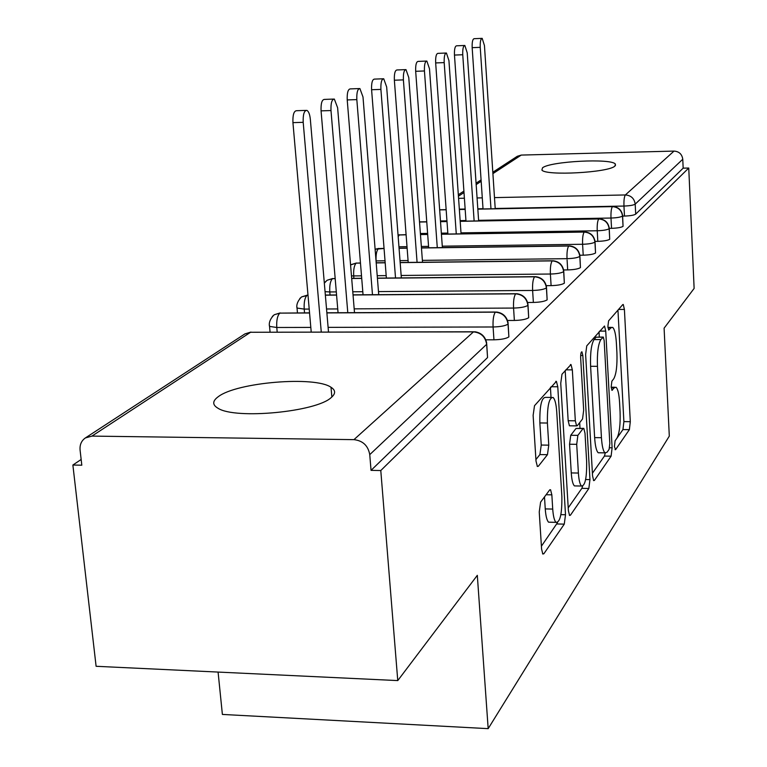 <?xml version="1.0" encoding="UTF-8"?>
<svg xmlns="http://www.w3.org/2000/svg" width="767" height="767" viewBox="0 0 767 767"><rect width="100%" height="100%" fill="white"/><g stroke="black" fill="none" stroke-linecap="round" stroke-linejoin="round"><path stroke-width="1.15" d="M614.415 446.557L615.594 449.644L629.371 429.654L630.301 421.687L624.405 309.427L623.255 304.47L622.785 304.585L608.605 320.836L607.886 326.521L608.72 330.069L610.983 327.777L612.66 327.365C614.588 329.101 615.834 334.402 616.4 343.28L616.917 352.887C617.33 365.571 616.275 374.21 613.744 378.802L611.874 381.189L611.174 386.942L611.961 390.326L614.223 387.776L616.045 387.249C617.866 388.965 619.036 394.046 619.573 402.483L620.081 411.956C620.493 424.515 619.448 433.24 616.946 438.13L615.115 440.747L614.415 446.557M218.269 396.692C236.744 382.292 314.93 375.811 331.018 387.277C335.716 390.259 335.783 393.682 331.219 397.555C316.483 411.869 235.45 419.645 218.087 408.303C212.229 404.909 212.286 401.045 218.269 396.692M542.537 167.81C550.121 161.31 611.606 158.117 615.355 164.071L614.923 166.055C608.902 172.585 545.586 176.036 541.905 170.063L542.537 167.81M540.601 502.136L539.239 511.982L541.588 549.086L542.815 554.033L543.851 553.774L564.272 524.139L565.509 514.734L557.782 386.769L556.401 381.362L534.513 405.695L533.123 415.388L536.018 461.149L537.37 466.461L538.338 466.269L547.456 454.687L548.769 445.148L547.408 423.029C547.159 406.002 549.047 397.469 553.084 397.44C554.963 399.262 556.18 404.036 556.727 411.764L561.866 496.383C562.077 513.785 560.121 522.442 555.989 522.356C554.311 520.572 553.228 516.143 552.719 509.077L551.847 494.849L550.572 489.768L549.642 489.988L540.601 502.136M688.747 168.031L380.787 470.535L397.766 680.588L477.314 575.327L488.176 728.65L669.303 436.116L664.097 328.171L694.125 288.43L688.747 168.031L683.167 168.155L682.764 159.248L635.191 204.137L635.699 214.118L683.167 168.155M592.555 475.885L593.677 480.621L594.406 480.401L611.107 456.164L612.114 447.794L605.729 331.104L604.521 326.013L586.755 345.859L585.624 354.44L592.555 475.885M588.845 488.483L570.427 515.203L569.555 515.453L568.385 510.601L560.744 383.327L561.99 374.219L571.012 364.546L572.335 369.867L575.327 420.805L576.573 425.886L577.311 425.704L582.537 418.974L583.677 410.182L580.667 357.988C580.6 353.942 581.022 351.88 581.923 351.813L582.834 355.485L589.957 479.624L588.845 488.483L581.856 488.339L568.213 507.85M218.087 672.074L222.382 714.432L488.176 728.65M492.817 172.259L517.303 156.286L521.253 155.078L674.02 151.089C679.111 151.463 682.026 154.186 682.764 159.248M380.787 470.535L371.046 470.363L369.752 454.639C368.131 445.665 362.858 440.67 353.942 439.644L91.944 436.097L85.396 437.928C81.417 440.709 79.643 444.774 80.084 450.104L81.81 465.195L72.875 465.032L81.158 459.471M397.766 680.588L96.105 666.293L72.875 465.032M371.046 470.363L487.553 357.556L486.652 344.316L369.752 454.639M486.738 344.239L487.553 357.556M635.699 214.118C634.012 215.211 630.282 215.863 624.482 216.064L622.631 216.102M508.147 324.029L508.885 336.895C506.172 338.659 501.187 339.628 493.948 339.81L485.789 339.81M528.022 305.266L528.703 317.72C526.133 319.36 521.359 320.27 514.369 320.453L507.505 320.472M546.516 287.807L547.139 299.868C544.723 301.393 540.131 302.256 533.372 302.438L527.6 302.476M563.774 271.518L564.349 283.196C562.058 284.634 557.647 285.449 551.099 285.631L546.248 285.669M579.919 256.293L580.446 267.616C578.28 268.958 574.023 269.725 567.676 269.917L563.62 269.955M595.048 242.008L595.537 253.005C593.476 254.26 589.372 254.989 583.217 255.19L579.833 255.229M609.257 228.604L609.717 239.275C607.752 240.464 603.782 241.154 597.809 241.356L595.048 241.394M622.622 215.987L623.053 226.361C621.184 227.483 617.349 228.144 611.548 228.336L609.362 228.374M623.053 226.361L622.526 216.093C621.634 210.263 618.26 207.109 612.402 206.63L477.841 209.161M465.166 209.391L459.356 209.506M446.154 209.755L439.664 209.87M609.717 239.275L609.151 228.719C608.221 222.718 604.751 219.458 598.73 218.959L460.181 221.327M446.998 221.558L440.517 221.673M426.759 221.903L419.53 222.027M406.107 234.798L398.044 235.009M595.537 253.005L594.943 242.123C593.974 235.939 590.398 232.593 584.195 232.065L441.428 234.251M427.679 234.462L420.46 234.577M384.056 248.498L375.111 249.227L378.697 248.431M580.446 267.616L579.814 256.408C578.807 250.032 575.116 246.562 568.721 246.015L421.466 247.99M407.124 248.192L399.07 248.297M360.48 263.091L356.176 263.139L350.797 264.874M564.349 283.196L563.668 271.633C562.623 265.056 558.807 261.48 552.221 260.895L400.173 262.63M385.178 262.803L376.194 262.908M335.189 278.651L332.437 278.68L327.288 280.195L325.419 281.777M547.139 299.868L546.411 287.922C545.318 281.125 541.368 277.424 534.57 276.801L377.422 278.258M361.717 278.402L351.689 278.498M308.008 295.295L301.738 296.858L299.801 298.497M528.703 317.72L527.917 305.371C526.776 298.353 522.691 294.509 515.664 293.847L353.041 294.979M336.579 295.094L325.361 295.17M309.552 312.984L279.821 313.118L274.346 314.71L272.343 316.416M508.885 336.895L508.051 324.125C506.853 316.848 502.615 312.859 495.348 312.169L326.876 312.907M615 440.948L622.948 429.587L623.887 421.62L617.953 310.117M599.324 337.077L599.027 331.804M592.412 473.258L604.425 456.068L605.268 453.057M609.103 449.347L609.813 443.47L604.166 340.634L603.322 337.077L600.868 339.57C598.164 344.105 597.023 353.021 597.455 366.319L601.443 437.698C601.99 446.02 603.169 451.082 604.981 452.866L607.1 452.214L609.103 449.347M603.035 337.077L596.151 337.173L602.929 337.173M599.736 452.789L598.222 452.77C596.381 450.986 595.192 445.934 594.636 437.612L590.6 366.29C590.159 353.012 591.319 344.105 594.061 339.58L596.151 337.173M565.183 370.566L568.165 420.728L569.421 425.8L569.986 425.81M579.679 422.646L580.015 428.312M578.395 473.047C578.874 480.075 579.91 484.408 581.501 486.038C585.154 485.894 586.86 477.745 586.64 461.6L585.01 433.326L583.812 428.35L583.083 428.542L577.877 435.359L576.707 444.333L578.395 473.047L571.262 472.923C571.751 479.941 572.805 484.265 574.425 485.904L575.969 485.933M583.275 428.35L576.027 428.456L583.083 428.542M571.262 472.923L569.555 444.227L570.744 435.272L576.027 428.456M581.856 488.339L582.575 486.326M550.476 522.222L548.558 522.174C546.861 520.39 545.759 515.961 545.251 508.904L544.493 496.901M551.368 397.431L545.615 397.383C541.531 397.421 539.604 405.935 539.863 422.943L547.408 423.029M535.912 459.567L539.91 454.572L541.243 445.042L539.863 422.943M551.032 397.431L550.428 387.469M541.406 546.19L557.523 522.643M495.223 208.729L484.447 45.55L482.184 38.35C480.708 38.705 480.056 41.706 480.238 47.333L472.165 47.669C471.993 42.041 472.645 39.05 474.14 38.695L481.858 38.369M480.238 47.333L490.976 208.816M472.165 47.669L483.037 208.96M478.637 220.915L467.218 52.846L464.84 45.464C463.258 45.819 462.568 48.906 462.75 54.735L454.467 55.071C454.275 49.251 454.984 46.164 456.576 45.809L464.466 45.483M462.75 54.735L474.131 220.992M454.467 55.071L465.981 221.126M461.063 233.839L448.935 60.593L446.432 53.019C444.735 53.364 443.997 56.557 444.189 62.606L435.666 62.932C435.464 56.892 436.222 53.709 437.938 53.364L446.01 53.038M444.189 62.606L456.269 233.916M435.666 62.932L447.89 234.04M442.386 247.597L429.501 68.829L426.855 61.053C425.043 61.379 424.237 64.687 424.439 70.967L415.676 71.302C415.465 65.032 416.28 61.724 418.111 61.398L426.375 61.072M424.439 70.967L437.286 247.664M415.676 71.302L428.667 247.779M422.521 262.256L408.782 77.601L405.992 69.615C404.036 69.931 403.174 73.344 403.394 79.883L394.363 80.219C394.142 73.69 395.015 70.276 396.99 69.96L405.446 69.634M403.394 79.883L417.075 262.314M394.363 80.219L408.207 262.419M401.342 277.913L386.664 86.968L383.721 78.761C381.611 79.049 380.672 82.596 380.902 89.403L371.592 89.739C371.362 82.941 372.311 79.394 374.449 79.106L383.097 78.79M380.902 89.403L395.523 277.97M371.592 89.739L386.376 278.047M378.725 294.672L363.002 96.987L359.896 88.55C357.604 88.809 356.588 92.491 356.828 99.605L347.221 99.931C346.981 92.836 348.007 89.154 350.327 88.895L359.167 88.579M356.828 99.605L372.474 294.72M347.221 99.931L363.05 294.777M354.498 312.658L337.624 107.735L334.335 99.058C331.852 99.279 330.74 103.104 330.989 110.544L321.066 110.87C320.817 103.44 321.939 99.614 324.451 99.403L333.482 99.087M330.989 110.544L347.787 312.687M321.066 110.87L338.055 312.735M328.506 332.015L310.338 119.297C309.801 114.293 308.641 111.32 306.858 110.362C304.144 110.525 302.927 114.513 303.195 122.317L292.936 122.643C292.668 114.849 293.905 110.87 296.637 110.707L305.86 110.4M303.195 122.317L321.268 332.025M292.936 122.643L311.22 332.044M615.029 449.644L615.594 449.644M611.845 390.211L612.373 390.211M521.253 155.078L492.903 173.639M481.168 181.319L476.173 184.588M463.997 192.565L458.426 196.208M458.58 198.346L464.39 198.222M477.084 197.963L482.29 197.857M494.485 197.608L625.364 194.952L674.02 151.089M624.482 216.064L623.964 206.055C623.782 200.254 624.252 196.553 625.364 194.952C631.059 195.403 634.338 198.471 635.191 204.137C633.504 205.201 629.765 205.844 623.964 206.055L495.204 208.48M353.942 439.644L473.46 331.89L250.569 332.264L91.944 436.097M486.652 344.316C485.386 336.78 480.995 332.638 473.46 331.89L474.984 331.766C481.273 332.792 485.156 336.445 486.633 342.724L486.652 344.316M473.613 331.766L250.569 332.264L244.922 333.904L85.396 437.928M483.018 208.71L477.822 208.806M465.138 209.046L459.328 209.151M611.548 228.336L610.992 218.049C616.802 217.838 620.647 217.195 622.526 216.093L622.593 215.46C621.634 210.062 618.432 207.08 612.996 206.524L612.402 206.63C611.27 208.423 610.8 212.219 610.992 218.039L478.598 220.321M465.933 220.532L460.133 220.637M446.94 220.858L440.469 220.973M597.809 241.356L597.234 230.762L460.986 232.871M447.813 233.072L441.351 233.168M427.603 233.389L420.383 233.494M583.217 255.19L582.594 244.27L442.291 246.188M428.561 246.38L421.351 246.475M407.009 246.677L398.955 246.782M567.676 269.917L567.024 258.671L422.387 260.368M408.063 260.531L400.019 260.627M385.024 260.799L376.108 260.905L376.252 262.784M551.099 285.631L550.39 274.03L401.16 275.468M386.185 275.612L377.211 275.698M361.516 275.852L353.702 275.919L353.894 278.354M533.372 302.438L532.614 290.453L378.476 291.594M362.801 291.709L352.782 291.786M336.31 291.901L329.791 291.949L330.04 295.007M514.369 320.453L513.564 308.066L354.191 308.852M337.739 308.938L326.541 308.986M309.216 309.072L304.211 309.101L304.537 312.878M493.948 339.81L493.085 326.982L328.103 327.365M310.817 327.413L276.782 327.49L277.194 332.101M426.749 221.797L419.52 221.855M597.234 230.762C603.207 230.56 607.186 229.879 609.151 228.719L609.219 228.02C608.212 222.497 604.933 219.439 599.382 218.844L598.73 218.959C597.522 220.838 597.023 224.769 597.225 230.762M406.098 234.683L399.319 234.903L398.178 236.667M584.924 231.941L584.195 232.065C582.91 234.031 582.383 238.106 582.594 244.27C588.759 244.079 592.872 243.36 594.943 242.123L595.01 241.346C593.955 235.718 590.59 232.583 584.924 231.941M384.046 248.383L378.428 248.575C376.578 250.598 375.811 254.711 376.108 260.905L376.041 260.914M569.536 245.881L568.721 246.015C567.359 248.086 566.784 252.305 567.014 258.671C573.371 258.479 577.637 257.722 579.814 256.408L579.871 255.536C578.769 249.783 575.317 246.571 569.536 245.881M360.471 262.966L356.176 263.139C354.21 265.267 353.386 269.524 353.702 275.919L351.478 275.89M550.399 274.04C556.947 273.838 561.377 273.042 563.668 271.633L563.726 270.665C562.556 264.797 559.028 261.499 553.132 260.761L552.221 260.895C550.754 263.081 550.15 267.453 550.39 274.03M335.179 278.526L332.437 278.68C330.337 280.923 329.455 285.353 329.791 291.949M535.596 276.666L534.57 276.801C533.007 279.111 532.356 283.656 532.614 290.453C539.393 290.271 543.985 289.418 546.411 287.922L546.459 286.829C545.222 280.847 541.607 277.462 535.596 276.666M307.989 295.007L307.049 295.295C304.796 297.673 303.847 302.275 304.211 309.101L297.03 308.046L297.462 312.917M516.824 293.713L515.664 293.847C513.986 296.292 513.276 301.028 513.554 308.066C520.563 307.874 525.347 306.982 527.917 305.371L527.955 304.144C526.641 298.056 522.941 294.576 516.824 293.713M325.055 291.671L329.781 291.959M309.542 312.859L279.821 313.118C277.405 315.63 276.388 320.424 276.782 327.49L269.543 326.397L270.07 332.111M496.671 312.035L495.348 312.169C493.536 314.758 492.788 319.695 493.085 326.982C500.333 326.8 505.328 325.85 508.051 324.125L508.061 322.725C506.68 316.531 502.884 312.974 496.671 312.035M296.896 306.867L297.03 308.046C297.51 309.331 294.566 304.115 301.383 297.097M269.37 325.064L269.543 326.397C269.946 327.432 267.041 321.996 274.011 314.94M611.232 387.757L614.223 387.776M607.991 327.787L610.983 327.777M618.538 309.456L624.405 309.427M623.887 421.62L630.301 421.687M622.948 429.587L629.371 429.654M599.631 331.114L605.729 331.104M609.602 447.765L612.114 447.794M604.425 456.068L611.107 456.164M593.466 480.382L594.406 480.401M594.061 339.58L600.868 339.57M590.6 366.29L597.455 366.319M594.636 437.612L601.443 437.698M569.335 515.184L570.427 515.203M565.816 369.838L572.335 369.867M568.165 420.728L575.327 420.805M580.667 355.485L582.834 355.485M585.624 479.538L589.957 479.624M570.744 435.272L577.877 435.359M569.555 444.227L576.707 444.333M546.114 494.734L551.847 494.849M545.251 508.904L552.719 509.077M541.243 445.042L548.769 445.148M539.91 454.572L547.456 454.687M537.178 466.24L538.338 466.269M551.08 386.721L557.782 386.769M560.878 514.628L565.509 514.734M556.947 523.957L564.272 524.139M542.576 553.736L543.851 553.774M331.018 387.277L331.852 397.018M615.355 164.071L615.431 165.538M481.082 179.919L476.077 183.179M463.901 191.117L458.321 194.751M439.664 209.775L446.145 209.65M459.347 209.401L465.157 209.295M477.831 209.055L612.545 206.534M440.507 221.567L446.988 221.452M460.181 221.232L598.883 218.854M399.569 234.769L398.044 234.932M420.46 234.462L427.679 234.357M441.418 234.146L584.349 231.95M399.061 248.182L407.114 248.067M421.457 247.875L568.884 245.891M356.463 262.985L351.171 264.615M376.185 262.784L385.168 262.678M400.163 262.515L552.384 260.77M332.744 278.517L327.288 280.195M351.679 278.373L361.708 278.277M377.412 278.133L534.743 276.676M307.375 295.122L301.738 296.858M325.342 295.046L336.56 294.969M353.031 294.854L515.827 293.723M324.336 283.157L326.915 280.444M280.176 312.926L274.346 314.71M326.857 312.783L495.511 312.035M250.943 332.063L244.922 333.904M611.184 387.22L614.76 387.239M607.953 327.375L611.433 327.365M598.222 452.77L604.981 452.866M570.466 364.546L571.012 364.546M569.421 425.8L576.573 425.886M574.425 485.904L581.501 486.038M549.862 489.749L550.572 489.768M548.558 522.174L555.989 522.356M555.787 381.362L556.401 381.362"/></g></svg>
